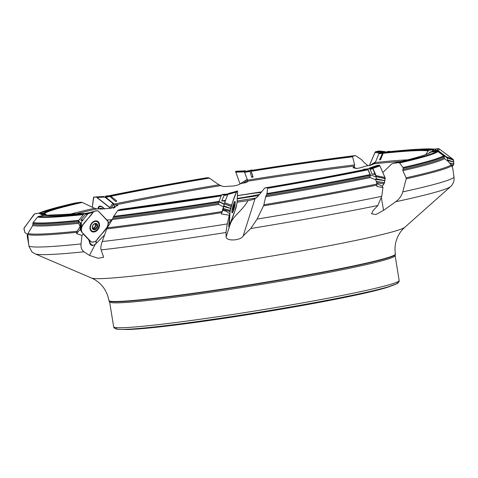 <?xml version="1.0" encoding="UTF-8"?>
<svg xmlns="http://www.w3.org/2000/svg" width="478" height="478" viewBox="0 0 478 478"><rect width="100%" height="100%" fill="white"/><g stroke="black" fill="none" stroke-linecap="round" stroke-linejoin="round"><path stroke-width="0.72" d="M224.188 204.19L221.344 214.001L229.315 215.184L229.87 213.726L225.747 211.091A4.033 3.125 -177.1 0 1 222.897 209.973L221.362 214.019M376.198 176.896L370.336 174.96L376.198 176.896L372.858 168.776L372.284 168.358L368.52 168.71M376.222 177.177L375.792 179.782L376.987 184.036L376.831 186.414L382.95 187.615L382.388 186.33L377.859 183.922A4.033 1.876 -144.8 0 1 376.897 183.713M447.318 158.194L438.404 151.179L437.245 150.893M447.462 158.457L447.683 160.978L451.818 165.699L452.887 168.931L454.016 177.338C454.423 180.917 453.269 184.012 450.569 186.629A211.198 10.319 170.8 0 1 395.73 201.746C399.291 199.117 401.634 195.831 402.775 191.887A215.859 10.546 -9.2 0 0 454.016 177.338M355.268 168.393L355.262 168.017C356.313 168.836 359.844 168.172 365.849 166.045L370.008 165.424L374.113 163.817L375.314 162.544L378.845 153.743L379.556 153.163L383.308 152.422M115.162 207.261L114.463 206.49L117.911 205.6L114.224 204.058A187.262 9.148 170.8 0 1 219.002 184.789L221.673 185.942C222.856 186.617 225.329 186.695 229.093 186.175C233.987 186.253 237.907 185.374 240.858 183.546L246.242 182.524L247.598 181.646L247.514 180.146L244.599 172.325L244.551 171.847L245.692 171.351L246.146 171.68M114.224 204.058L105.847 197.306L104.718 196.996M45.99 215.423L43.862 214.048L42.178 213.887M80.376 223.859L80.173 226.476L77.101 231.262L76.594 233.623L81.977 235.481L83.202 233.963L83.005 233.395M80.973 230.593A4.033 2.623 136 0 1 80.573 230.288A4.033 2.623 136 0 1 80.107 229.404L76.594 233.623M80.107 229.404L80.812 230.133M120.928 209.364L221.481 195.012A196.799 9.614 170.8 0 1 120.91 209.37L118.293 210.093A203.21 9.924 -9.2 0 0 221.344 195.353M227.612 194.875A204.327 9.984 170.8 0 1 224.092 195.43L227.887 194.164M221.141 195.902A204.327 9.984 170.8 0 1 117.66 210.69L113.734 216.349A209.34 10.223 -9.2 0 0 219.067 201.358M218.84 202.182A209.645 10.241 170.8 0 1 113.31 217.185L112.342 219.533L107.251 227.851A215.53 10.528 -9.2 0 0 221.959 211.587M120.91 209.37L121.191 209.699M117.66 210.69L118.293 210.093M223.567 206.914L218.362 204.261L219.014 201.489L224.23 204.016M113.31 217.185L113.734 216.349M237.088 202.212L248.004 200.617C251.745 199.941 254.099 199.266 255.061 198.603L257.295 197.038L264.471 188.38L265.093 187.896L267.441 187.818A203.21 9.924 -9.2 0 0 367.421 169.361L363.68 169.708M372.858 168.776A204.327 9.984 170.8 0 1 370.187 169.326L372.075 168.429L363.65 169.302L363.208 169.804M367.421 169.361L367.988 169.78L370.086 174.595L369.924 177.446L370.259 177.607A209.938 10.253 170.8 0 1 265.643 196.805L263.886 204.775A215.53 10.528 -9.2 0 0 376.987 184.036M367.988 169.78A204.327 9.984 170.8 0 1 267.62 188.302L266.957 193.56A209.34 10.223 -9.2 0 0 370.086 174.595M370.145 175.378A209.645 10.241 170.8 0 1 266.676 194.391L265.643 196.805M267.62 188.302L267.441 187.818M266.676 194.391L266.957 193.56M382.812 172.498L391.607 164.05L392.725 163.452L398.664 162.622A203.21 9.924 -9.2 0 0 436.85 151.281L430.588 152.231L429.579 152.829M436.85 151.281L438.003 151.568L443.494 155.714L444.474 158.594A209.938 10.253 170.8 0 1 402.84 170.646L406.133 177.816A215.53 10.528 -9.2 0 0 451.369 164.761M438.003 151.568A204.327 9.984 170.8 0 1 399.59 162.968L403.032 167.533A209.34 10.223 -9.2 0 0 443.494 155.714M443.889 156.437A209.645 10.241 170.8 0 1 403.127 168.316L402.84 170.646M430.588 152.231A196.799 9.614 170.8 0 1 392.725 163.452L392.599 163.476C415 158.254 427.404 154.627 429.806 152.59M399.59 162.968L398.664 162.622M403.127 168.316L403.032 167.533M425.814 154.514L428.121 150.97A195.705 9.56 -9.2 0 0 383.171 153.289L380.613 159.568L379.484 159.897L380.488 158.977L380.613 159.568M390.006 151.58L389.289 151.245L381.54 152.918L382.502 153.354L379.484 159.897M383.171 153.289L383.882 152.703L389.217 151.663L434.675 149.13M383.882 152.703A196.799 9.614 170.8 0 1 429.041 150.355L433.725 149.506M381.54 152.918L383.428 152.398L380.978 152.918M429.041 150.355L428.121 150.97M355.895 168.513L355.262 168.017L352.997 167.808L354.491 166.051L354.616 164.898L352.621 156.796A195.705 9.56 -9.2 0 0 251.087 171.297L253.155 176.878L251.637 177.326L252.85 176.322L253.155 176.878M252.384 170.288L252.037 169.941L247.066 171.429L250.072 171.459L251.637 177.326M251.087 171.297L251.04 170.819L252.175 170.323L252.629 170.652M251.04 170.819A196.799 9.614 170.8 0 1 352.764 156.282L355.381 155.559A203.21 9.924 -9.2 0 0 252.175 170.323M245.692 171.351A203.21 9.924 -9.2 0 1 246.343 171.244L250.765 170.497M247.066 171.429L245.417 171.65M252.199 170.317C290.158 164.336 324.568 159.419 355.423 155.553L361.631 159.718L363.961 162.371L368.09 165.746M352.764 156.282L352.621 156.796M219.002 184.789L209.34 178.115A195.705 9.56 -9.2 0 0 110.86 196.273M105.793 195.974L110.125 195.693L106.606 196.613L109.922 196.464L115.7 201.543L116.339 200.581L116.698 201.119L115.7 201.543M110.352 195.872A196.799 9.614 170.8 0 1 208.581 177.756L206.233 177.834A203.21 9.924 -9.2 0 0 109.45 195.639M104.646 196.942L109.904 195.598M106.606 196.613L104.825 196.93M208.581 177.756L209.34 178.115M206.197 178.24L206.233 177.834L206.197 178.24M115.18 207.177L108.47 208.563L97.07 208.898L94.596 208.271L82.204 202.439A195.705 9.56 -9.2 0 0 44.412 213.523M40.624 213.415L43.677 213.069L42.428 213.726L44.161 213.726L46.916 215.512M43.612 213.033A196.799 9.614 170.8 0 1 80.949 202.2L75.01 203.031A203.21 9.924 -9.2 0 0 38.879 213.182M42.428 213.726L42.064 213.821M80.949 202.2L82.204 202.439M85.813 213.355A196.799 9.614 170.8 0 1 44.633 215.297L38.587 216.391A203.21 9.924 -9.2 0 0 83.829 214.048M83.357 214.634A204.327 9.984 170.8 0 1 37.553 217.018L33.113 222.551A209.34 10.223 -9.2 0 0 78.78 220.328M78.517 221.147A209.645 10.241 170.8 0 1 32.874 223.346L32.743 225.514L27.981 233.527A215.53 10.528 -9.2 0 0 77.101 231.262M44.633 215.297L45.691 215.524M37.553 217.018L38.587 216.391M80.173 226.476L78.374 223.148L78.667 220.478L80.4 223.561L80.179 228.335M32.874 223.346L33.113 222.551M221.661 212.638A215.859 10.546 170.8 0 1 106.743 228.92L102.238 241.557A215.859 10.546 -9.2 0 0 227.259 223.925L229.315 215.184M227.259 223.925L225.992 232.487A211.198 10.319 170.8 0 1 101.103 249.916C100.553 248.13 100.936 245.345 102.238 241.557M228.795 226.602L229.07 226.763L229.954 225.156C232.499 215.895 242.25 211.204 248.004 200.617M229.87 213.726L228.831 224.708A4.84 0.741 103.9 0 0 228.86 226.745A4.84 0.741 103.9 0 0 229.07 226.763M377.028 185.052A215.859 10.546 170.8 0 1 263.498 205.851L257.104 219.097A215.859 10.546 -9.2 0 0 381.743 196.344L382.95 187.615M381.743 196.344L377.847 205.498A211.198 10.319 170.8 0 1 250.759 228.514L257.104 219.097M451.818 165.699A215.859 10.546 170.8 0 1 406.18 178.838L402.775 191.887M454.1 179.017L453.909 175.862M28.656 243.995L27.252 236.622L27.336 234.889M89.846 240.237L89.858 242.25L90.432 243.655L91.734 244.832L93.365 245.334L95.247 244.354L104.551 235.021M89.374 239.992L88.729 239.681L89.918 243.738A4.84 3.603 119.4 0 0 93.365 245.334M224.092 195.43L221.708 200.945A209.34 10.223 -9.2 0 0 225.538 200.336M76.725 232.308A215.859 10.546 170.8 0 1 27.742 234.531L28.889 246.104A215.859 10.546 -9.2 0 0 81.051 243.929L81.977 235.481M106.743 228.92L107.251 227.851M225.353 201.095L221.708 200.945M370.187 169.326L372.075 174.189A209.34 10.223 -9.2 0 0 375.003 173.592M375.792 179.782L370.259 177.607M263.498 205.851L263.886 204.775M375.075 174.315L372.075 174.189M106.875 220.017L112.282 219.635M237.417 195.651A131.163 6.405 170.8 0 1 261.621 191.833M438.404 151.179A204.327 9.984 170.8 0 1 438.207 151.389L443.715 155.547A209.34 10.223 -9.2 0 0 443.978 155.308M447.683 160.978L444.474 158.594M438.207 151.389L437.43 150.899M406.18 178.838L406.133 177.816M444.373 155.977L443.715 155.547M87.605 214.192A204.327 9.984 170.8 0 1 85.508 214.413L80.698 220.137A209.34 10.223 -9.2 0 0 83.023 219.892M85.508 214.413L88.394 213.6M27.742 234.531L27.981 233.527M82.927 220.633L80.698 220.137M237.255 198.89A66.275 3.238 170.8 0 1 258.502 195.592M261.131 192.425A27.21 1.326 -9.2 0 0 258.783 192.67A27.21 1.326 -9.2 0 0 237.411 195.735M237.273 198.442A27.21 1.326 -9.2 0 0 259.464 194.432M250.759 228.514L243.188 235.905C241.085 240.589 226.237 241.599 226.142 236.861L225.992 232.487M101.103 249.916L103.618 257.272L98.026 258.281L89.494 255.383L83.955 251.792A211.198 10.319 170.8 0 1 35.014 253.812L91.561 278.059A159.102 7.773 -9.2 0 0 137.102 275.603A159.102 7.773 -9.2 0 0 303.195 250.568A159.102 7.773 -9.2 0 0 404.741 227.331L450.569 186.629M102.967 255.073L103.164 255.593M395.73 201.746L383.577 210.332L375.947 214.52L371.52 213.78L372.96 210.81L377.847 205.498M404.741 227.331C402.082 229.906 400.295 232.033 399.399 233.712L397.977 236.299C395.306 241.82 394.44 247.735 395.378 254.039L395.431 254.356A145.115 7.086 170.8 0 1 395.294 254.744A145.115 7.086 170.8 0 1 253.316 284.553A145.115 7.086 170.8 0 1 109.181 301.086A145.115 7.086 170.8 0 1 108.93 300.758L108.876 300.441C107.514 293.014 104.102 287.009 98.653 282.426C93.359 278.387 94.011 279.391 91.561 278.059M32.582 252.426L31.889 251.894L28.889 246.104M81.051 243.929C80.722 247.49 81.69 250.114 83.955 251.792M391.124 285.981A138.566 6.77 170.8 0 1 257.929 313.054A138.566 6.77 170.8 0 1 123.001 329.408M256.274 198.017A64.297 3.143 -9.2 0 0 237.148 201.011M95.522 244.091L96.108 242.818L96.203 240.858M108.201 223.692L111.29 219.856A5.037 3.28 -44 0 0 111.063 219.671M88.729 239.681L83.202 233.963M27.252 236.622L27.855 235.803M114.457 207.799L114.463 206.49M116.74 205.181L117.224 205.564A5.037 2.02 128.2 0 0 117.176 205.301M116.596 205.982A5.037 2.02 128.2 0 0 116.668 205.164M229.727 225.7L229.661 223.298M355.68 168.346L353.905 166.631M383.577 210.332L381.432 198.041M243.188 235.905L255.061 198.603M87.659 213.774L84.265 213.654L90.121 212.507M84.014 213.821L78.667 220.478M43.677 213.069L47.716 215.572M110.125 195.693L116.339 200.581M250.777 170.628L252.85 176.322M383.236 152.554L380.488 158.977M437.699 150.964L430.188 151.902L429.101 153.056M444.068 156.007L444.277 158.415M437.501 150.911L443.925 155.75M371.705 168.597L363.65 169.302L368.843 168.722M370.336 174.96L369.924 177.446M367.857 169.051L370.313 174.679M226.709 194.618L221.517 194.964L222.79 194.409L227.946 194.02M221.439 195.108L219.014 201.489M92.057 231.023A5.288 3.943 -60.6 0 1 91.22 224.475A5.288 3.943 -60.6 0 1 97.255 221.804A5.288 3.943 -60.6 0 1 97.936 222.336A5.288 3.943 -60.6 0 1 97.787 228.843A5.288 3.943 -60.6 0 1 92.057 231.023L90.736 230.282A5.288 3.943 -60.6 0 1 90.432 230.079M95.606 220.902A5.288 3.943 -60.6 0 1 95.935 221.063L97.255 221.804M94.052 229.775L93.461 229.201L94.052 229.775L96.759 228.442A3.376 2.515 -60.6 0 1 94.052 229.775A3.376 2.515 -60.6 0 1 92.272 227.928A3.376 2.515 -60.6 0 1 93.192 224.75A3.376 2.515 -60.6 0 1 95.899 223.417A3.376 2.515 -60.6 0 1 97.679 225.263A3.376 2.515 -60.6 0 1 96.759 228.442L97.255 226.052L95.708 225.18L95.994 224.296M93.461 229.201L92.272 227.928L92.822 225.532L93.7 224.296M92.272 227.946L92.929 228.311L92.272 227.928M92.523 228.084A2.599 1.936 119.4 0 0 93.67 227.875L95.875 228.693M93.784 224.284L95.899 223.417L97.369 224.72M95.899 223.417L96.251 223.853L95.51 223.435M97.076 224.708L97.679 225.263L97.255 226.052M95.026 223.746L97.028 224.714M96.909 227.534L95.289 226.614L95.283 225.873A2.599 1.936 -60.6 0 1 93.67 227.875L93.091 228.442M95.014 223.77A2.599 1.936 -60.6 0 1 95.283 225.873L95.708 225.18M94.519 227.922L95.355 226.662M94.286 227.785L95.755 228.621M97.303 226.046L95.737 225.162M94.656 229.338L93.114 228.466M98.773 208.952A5.288 2.653 52.9 0 1 99.376 206.837A5.288 2.653 52.9 0 1 102.967 207.685A5.288 2.653 52.9 0 1 104.335 209.023M99.633 208.994A3.627 1.822 52.9 0 1 102.453 209.035A3.627 1.822 52.9 0 1 102.513 209.077M99.866 209.011A3.376 1.697 52.9 0 1 101.187 208.528A3.376 1.697 52.9 0 1 102.286 209.077M100.332 209.101L101.187 208.528L102.172 209.083M101.157 208.516L100.995 208.988L101.473 208.629M101.509 209.077L101.838 208.826M233.557 210.177A3.627 0.556 -76.1 0 1 232.965 209.495A3.627 0.556 -76.1 0 1 234.13 204.787A3.627 0.556 -76.1 0 1 234.973 204.459A3.627 0.556 -76.1 0 1 234.967 204.56A3.627 0.556 -76.1 0 1 233.557 210.177A14.107 14.107 0 0 1 232.547 211.927A5.288 0.813 -76.1 0 1 232.147 212.244A5.288 0.813 -76.1 0 1 231.932 210.989M233.909 202.983A5.288 0.813 -76.1 0 1 234.686 201.973A5.288 0.813 -76.1 0 1 234.889 202.439A14.107 14.107 0 0 1 234.973 204.459M232.995 210.093L233.073 210.469L233.844 209.37A3.376 0.52 -76.1 0 1 233.073 210.469A3.376 0.52 -76.1 0 1 233.031 210.368A3.376 0.52 -76.1 0 1 233.18 208.336A3.376 0.52 -76.1 0 1 234.059 205.11A3.376 0.52 -76.1 0 1 234.596 204.046A3.376 0.52 -76.1 0 1 234.823 204.01A3.376 0.52 -76.1 0 1 234.716 206.143A3.376 0.52 -76.1 0 1 233.844 209.37L234.25 206.962L233.527 206.789M233.073 210.469L232.906 209.836M233.025 209.394L233.419 209.573M233.437 209.603L233.844 209.37M234.823 204.01L234.417 204.267L234.823 204.01L234.656 205.498M234.543 205.528L234.25 206.962M233.945 205.415L234.513 205.534M234.28 206.956L233.533 206.771L234.28 206.956M233.873 208.45L233.192 208.283M94.142 211.36L97.494 210.702L98.349 211.121L108.303 221.798L108.04 225.753L107.448 226.877L96.329 240.703L95.325 241.557L91.973 242.215L91.149 241.82L81.505 231.818L80.101 228.114M94.052 211.396L88.95 212.919L94.118 211.366L88.95 212.919L87.946 213.774L93.138 212.214L82.019 226.046L81.427 227.169L81.212 231.262L80.143 228.227M81.272 229.141L80.202 226.112M97.841 229.679A5.891 4.392 119.4 0 0 98.39 221.917A5.891 4.392 119.4 0 0 97.321 221.177A5.891 4.392 119.4 0 0 90.91 224.302A5.891 4.392 119.4 0 0 91.549 231.406A5.891 4.392 119.4 0 0 97.841 229.679M82.085 225.963L81.057 222.336L80.435 223.417L81.427 227.175M87.946 213.774L81.057 222.336M81.278 229.058L80.25 225.437M94.023 211.413L93.138 212.214M229.159 222.449L229.482 222.742L230.043 211.509L223.077 209.579L223.053 210.105M230.043 211.509L230.617 208.462L223.656 206.532L223.077 209.579M234.937 204.978A5.891 0.902 103.9 0 0 235.206 202.786A5.891 0.902 103.9 0 0 234.955 201.417A5.891 0.902 103.9 0 0 232.672 206.926A5.891 0.902 103.9 0 0 232.129 212.859A5.891 0.902 103.9 0 0 233.366 210.858A5.891 0.902 103.9 0 0 233.766 209.699M229.482 222.742L229.512 223.328L229.882 223.208L230.623 222.24L236.013 207.87L237.058 202.774L237.59 190.955L228.131 193.68L227.767 194.462L236.479 192.042L231.477 205.217L224.648 202.672L223.656 206.532M227.767 194.462L224.648 202.672M231.477 205.217L230.641 208.378L223.812 205.833M228.974 193.315L236.813 191.296L228.102 193.721M236.479 192.042L236.807 191.302M229.087 222.933L229.53 223.34L229.082 222.945M369.649 167.987L377.028 165.472L379.383 165.257L379.932 165.896L385.154 178.013L384.545 182.692L382.257 186.253L383.959 183.839L376.64 182.799M379.932 165.896L379.442 165.269L378.247 165.34L371.227 167.826L372.434 167.766L372.912 168.376L379.932 165.896L385.029 177.589L384.545 182.692L376.311 181.628M384.886 180.684L375.857 179.399M384.999 177.517L376.067 175.623L376.228 177.051M372.912 168.376L376.067 175.623M384.904 180.6L375.971 178.7M368.902 168.734L369.679 167.981L371.227 167.826M369.596 168.017L377.058 165.466L370.82 167.862M383.959 183.839L384.515 182.793M431.425 151.849L432.518 151.006L435.177 150.576L436.3 148.873L434.245 149.202L433.235 149.967L434.245 149.202L438.266 148.592L439.473 149.088L453.186 159.521L453.843 164.121L451.955 166.798L453.258 165.203L451.357 164.743M435.177 150.576L437.143 150.295L438.35 150.797L439.473 149.088L452.815 159.15L453.514 160.058L453.843 164.121L449.798 163.147M453.712 162.078L447.647 160.614M452.732 159.09L446.613 157.023L447.432 158.338M438.35 150.797L446.613 157.023M453.706 161.994L447.593 159.933M436.3 148.873L438.404 148.598L437.286 150.307M436.217 148.885L434.478 150.684M453.258 165.203L453.837 164.127M439.473 149.088L438.41 148.598M431.562 151.693L433.343 149.847M384.659 151.574L379.096 151.018L377.351 151.323L382.89 151.873L384.659 151.574L385.752 152.016M384.623 151.568L379.084 151.018L384.587 151.562M379.203 151.042L375.224 152.046L369.375 165.531L374.949 152.506L379.741 153.121M369.781 165.46L375.553 161.952M374.949 152.506L375.565 151.711L377.279 151.341L382.89 151.873M379.968 153.151L380.566 152.374L382.304 151.986M247.198 179.298L240.022 183.911L235.564 171.483L245.351 170.807L245.931 171.327M244.676 171.877L244.503 171.214L244.861 171.005L235.917 171.267L245.393 170.819M245.357 170.807L235.57 171.447L240.022 183.911M235.738 172.146L244.521 171.883M104.562 209.011A5.891 2.958 -127.1 0 0 102.913 207.374A5.891 2.958 -127.1 0 0 99.018 206.359A5.891 2.958 -127.1 0 0 98.265 208.934M113.196 208.181L114.66 206.042L112.784 203.353L109.904 207.571L96.998 197.408L96.108 196.918L93.76 197.127L92.308 207.207L93.509 197.456L96.108 196.918L110.818 208.498M97.076 197.468L104.796 197.056L103.804 196.506L96.18 196.936M112.784 203.353L104.796 197.056M110.842 208.539L113.644 204.202M113.806 208.026L114.535 207.189M114.887 206.472L114.66 206.042M109.904 207.571L110.765 208.42M44.496 215.321L42.273 213.941L40.194 213.636L43.271 215.542L38.927 213.176L34.876 213.791L33.884 214.598L23.966 228.359L24.832 232.487L27.748 234.573L24.832 232.487L23.9 228.705L24.288 227.671L34.679 213.875L38.927 213.176L41.09 213.487M40.194 213.636L42.273 213.941M82.138 232.499C78.458 225.491 89.422 218.655 93.138 212.214C94.985 210.804 96.741 210.457 98.408 211.18L107.807 220.914C109.988 228.263 100.093 234.28 96.329 240.703C94.501 242.113 92.744 242.46 91.059 241.737L82.138 232.499M230.014 212.077C231.591 204.692 233.748 198.011 236.479 192.042C237.112 190.764 237.494 190.597 237.62 191.541L237.058 202.774C235.325 210.075 233.18 216.564 230.623 222.24C229.99 223.513 229.607 223.68 229.482 222.742L230.014 212.077M376.156 166.398L375.373 167.509M227.331 194.409A203.21 9.924 -9.2 0 0 227.821 194.331M227.54 194.056L227.964 193.984A196.799 9.614 170.8 0 1 227.564 194.05M112.88 218.404A209.603 10.241 -9.2 0 0 218.566 203.389M218.661 204.441A209.938 10.253 170.8 0 1 112.342 219.533M363.794 169.684A196.799 9.614 170.8 0 1 265.093 187.896M371.8 168.459A203.21 9.924 -9.2 0 0 372.284 168.358M368.646 168.686A196.799 9.614 170.8 0 1 368 168.818M266.061 195.669A209.603 10.241 -9.2 0 0 369.942 176.597M402.793 169.571A209.603 10.241 -9.2 0 0 443.99 157.615M375.314 162.544A187.262 9.148 170.8 0 1 407.782 159.825M382.502 153.354A195.705 9.56 -9.2 0 0 378.845 153.743M434.448 149.166A203.21 9.924 -9.2 0 0 389.116 151.675M379.556 153.163A196.799 9.614 170.8 0 1 382 152.9M247.514 180.146A187.262 9.148 170.8 0 1 354.616 164.898M250.072 171.459A195.705 9.56 -9.2 0 0 244.599 172.325M244.551 171.847A196.799 9.614 170.8 0 1 248.19 171.267M109.922 196.464A195.705 9.56 -9.2 0 0 105.847 197.306M105.029 196.966A196.799 9.614 170.8 0 1 107.729 196.41M67.374 214.957A187.262 9.148 170.8 0 1 94.596 208.271M44.161 213.726A195.705 9.56 -9.2 0 0 43.862 214.048M32.988 224.457A209.603 10.241 -9.2 0 0 78.434 222.312M78.476 223.369A209.938 10.253 170.8 0 1 32.743 225.514M89.858 242.25A6.047 5.24 -36.5 0 0 89.918 243.738M97.07 208.898A185.261 9.052 -9.2 0 0 73.899 214.449M220.591 185.637A185.261 9.052 -9.2 0 0 115.819 204.883M354.491 166.051A185.261 9.052 -9.2 0 0 247.724 181.222M401.43 161.403A185.261 9.052 -9.2 0 0 374.113 163.817M395.294 254.744L395.121 255.587A144.613 7.062 170.8 0 1 307.581 276.386A144.613 7.062 170.8 0 1 151.514 300.07A144.613 7.062 170.8 0 1 109.611 301.833L113.644 326.707A144.613 7.062 170.8 0 0 257.528 310.563A144.613 7.062 170.8 0 0 399.148 280.466C399.321 281.626 398.574 282.719 396.901 283.741L387.963 286.937C365.843 293.474 301.415 305.795 239.364 315.384C196.052 322.07 162.221 326.462 137.885 328.565C127.16 329.473 120.121 329.653 116.775 329.103C114.792 328.601 113.746 327.8 113.644 326.707M395.378 254.039A145.115 7.086 170.8 0 1 253.262 284.237A145.115 7.086 170.8 0 1 108.876 300.441M396.734 282.223A142.599 6.967 170.8 0 1 257.833 312.451A142.599 6.967 170.8 0 1 116.489 327.615M89.494 255.383L95.247 244.354M226.142 236.861L229.613 225.945M84.265 213.654L88.089 213.606M80.352 223.979L78.541 220.77M41.927 213.756L43.361 213.003M116.542 200.826L116.112 201.477M252.982 176.585L252.163 177.26M252.037 169.941L246.254 171.255L252.037 169.941M380.494 159.264L379.813 159.885M367.713 168.943L372.075 168.429M227.946 194.026L222.79 194.409M221.517 194.964L227.498 194.403M224.158 204.315L218.93 201.788M96.843 227.486L95.289 226.614M94.656 229.291L93.102 228.418M96.227 223.883L95.457 223.453M101.569 209.077L101.868 208.85M233.856 208.42L233.198 208.259M234.345 205.498L233.951 205.397M81.158 231.023L80.089 227.988M97.936 222.342A5.772 4.302 119.4 0 0 97.309 221.439A5.772 4.302 119.4 0 0 96.765 220.991M91.101 231.029A5.772 4.302 119.4 0 0 92.863 231.334M81.463 227.038L80.435 223.417M96.867 221.589A5.473 4.081 119.4 0 0 96.747 221.457A5.473 4.081 119.4 0 0 96.012 220.89M90.629 230.432A5.473 4.081 119.4 0 0 91.668 230.808M230.151 210.553L223.184 208.623M230.175 210.422L223.214 208.486M231.125 206.281L224.302 203.736M231.089 206.418L224.266 203.873M236.843 191.26L228.131 193.68M384.551 182.65L376.27 181.473M385.22 178.497L376.288 176.597M385.214 178.635L376.282 176.735M379.46 165.28L372.434 167.766M379.383 165.257L372.356 167.742M453.855 163.984L449.619 162.962M453.485 159.969L447.36 157.901M453.52 160.094L447.402 158.033M438.266 148.592L437.143 150.295M434.12 149.25L432.381 151.054M434.251 149.202L432.518 151.006M375.547 151.729L380.566 152.374M375.648 151.681L380.673 152.327M373.706 164.002L374.794 163.339M235.564 171.477L244.503 171.214M235.576 171.441L244.515 171.178M243.039 183.182L247.562 180.278M243.416 183.104L247.604 180.415M99.765 206.114A5.772 2.898 -127.1 0 0 99.555 206.705M96.084 196.918L103.804 196.506L96.084 196.918M110.878 208.492L113.728 204.321M363.74 169.696C335.132 175.54 302.239 181.61 265.045 187.902M367.964 168.824L368.586 168.692M109.426 195.639L206.203 177.834M38.676 213.212L74.891 203.054M85.861 213.343L45.141 215.291M245.716 171.345L246.331 171.244M395.121 255.587L399.148 280.466M109.181 301.086L109.611 301.833M31.936 251.912L35.014 253.812M99.376 206.837L100.32 206.126"/></g></svg>
